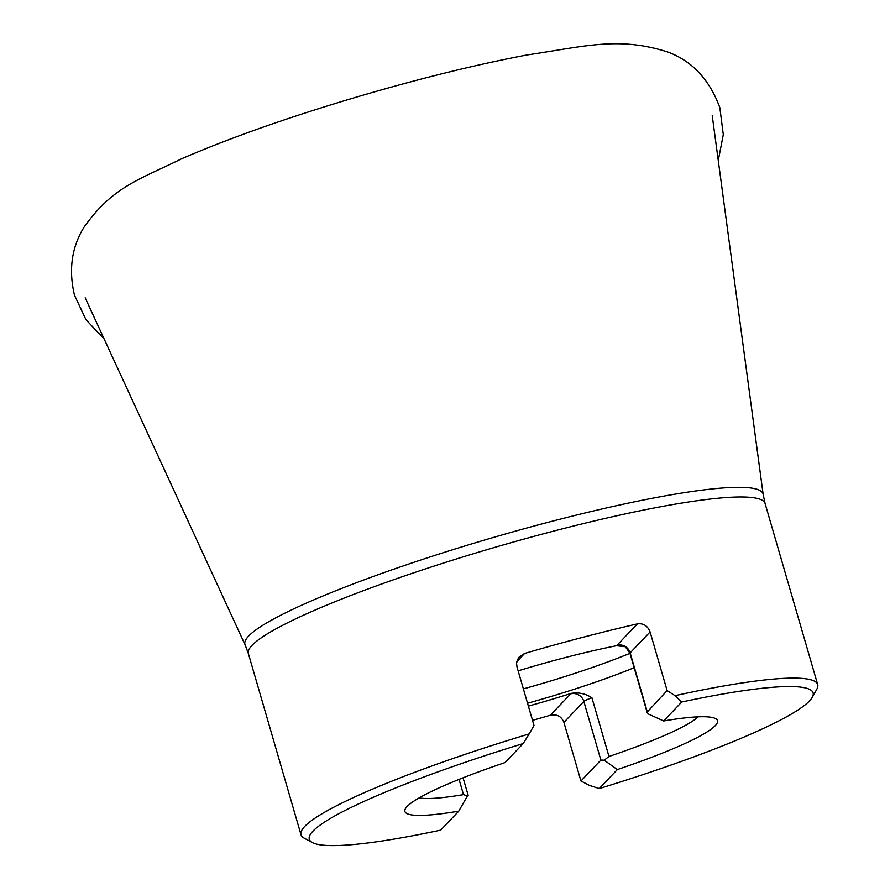 <?xml version="1.0" encoding="UTF-8"?>
<svg xmlns="http://www.w3.org/2000/svg" width="890" height="890" viewBox="0 0 890 890"><rect width="100%" height="100%" fill="white"/><g stroke="black" fill="none" stroke-linecap="round" stroke-linejoin="round"><path stroke-width="1.33" d="M580.948 781.008L589.491 785.414L599.248 788.551L617.337 769.572A162.748 20.114 163.8 0 0 717.496 720.655A162.748 20.114 -16.2 0 1 617.337 769.572L604.221 760.194L600.884 760.093L580.948 781.008L563.915 722.369C561.39 716.294 556.851 713.925 550.298 715.249A269.036 33.253 -16.2 0 1 532.52 720.366M312.401 842.563A262.305 32.418 163.8 0 0 440.672 830.136L458.762 811.157A162.748 20.114 -16.2 0 1 404.917 811.48A162.748 20.114 -16.2 0 1 505.075 762.563L523.164 743.584A262.305 32.418 163.8 0 0 312.401 842.563L304.157 838.113A269.036 33.253 -16.2 0 1 300.998 834.72A269.036 33.253 -16.2 0 1 529.194 733.905L534.011 725.495L516.979 666.844L516.589 663.373L517.368 659.946L519.248 656.909L524.622 653.46A269.036 33.253 -16.2 0 1 637.362 623.89C643.392 623.089 647.631 625.781 650.089 631.944L667.122 690.584L647.086 712.189L648.298 713.958L663.64 720.978L681.74 701.999A262.305 32.418 163.8 0 1 812.259 697.337L816.842 689.16A269.036 33.253 -16.2 0 0 817.699 684.599A269.036 33.253 -16.2 0 0 675.032 695.657L667.122 690.584M599.248 788.551A262.305 32.418 163.8 0 0 812.259 697.337M663.64 720.978A162.748 20.114 -16.2 0 1 717.496 720.666M523.164 743.584L529.194 733.905M675.032 695.657L681.74 701.999M518.136 670.837A149.309 18.456 -16.2 0 1 616.548 645.728L624.001 646.63C624.346 645.584 626.337 647.798 629.964 653.271A13.45 1.658 163.8 0 1 630.153 652.86L647.197 711.499M571.269 693.355L570.679 693.866A10.758 10.446 -136.4 0 1 583.84 701.453A13.45 1.658 -16.2 0 1 591.939 697.816C585.598 693.622 578.711 692.142 571.269 693.355L571.113 693.41A149.309 18.456 -16.2 0 1 528.382 706.115M468.04 794.87L458.762 811.157M404.917 811.469A162.748 20.114 163.8 0 0 458.773 811.146M604.221 760.194L608.971 756.467A149.309 18.456 163.8 0 0 698.16 716.828M419.19 797.874A149.309 18.456 163.8 0 0 463.501 794.614L467.673 796.005M527.548 703.234A149.309 18.456 163.8 0 0 634.158 667.689M523.387 688.893A148.007 18.29 163.8 0 0 629.975 653.305M248.377 653.605L245.139 644.939A269.77 33.342 -16.2 0 1 248.655 636.05A269.77 33.342 -16.2 0 1 524.21 528.727A269.77 33.342 -16.2 0 1 763.164 494.44L765.077 503.484A269.036 33.253 163.8 0 0 497.443 546.605A269.036 33.253 163.8 0 0 248.377 653.605L300.998 834.72M524.622 653.46L516.834 661.637M650.089 631.944L630.153 652.86A10.758 10.446 -136.4 0 0 616.993 645.272L637.362 623.89M563.915 722.369L583.84 701.453L600.884 760.093M550.298 715.249L571.113 693.41M591.939 697.816L608.971 756.467M459.084 779.395L463.501 794.614M765.077 503.484L817.699 684.599M763.164 494.44L712.234 115.633M245.139 644.939L85.173 297.805M468.162 795.282L463.078 777.804M647.208 712.601L629.964 653.271M104.119 338.945L86.007 319.777L74.482 295.202C68.497 269.926 71.634 247.309 83.916 227.351C112.908 186.288 139.508 179.658 181.972 158.598C233.403 136.448 295.513 114.788 368.327 93.628C425.999 76.985 478.842 64.102 526.858 54.98C586.877 46.057 618.428 36.412 667.711 51.976C692.142 60.987 709.519 79.566 719.854 107.701L723.292 134.635L718.263 160.512"/></g></svg>
